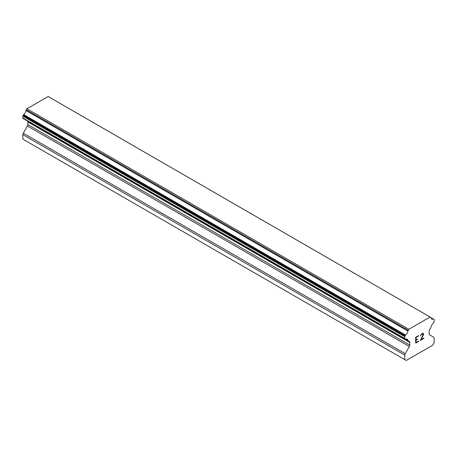 <?xml version="1.0" encoding="UTF-8"?>
<svg xmlns="http://www.w3.org/2000/svg" width="457" height="457" viewBox="0 0 457 457"><rect width="100%" height="100%" fill="white"/><g stroke="black" fill="none" stroke-linecap="round" stroke-linejoin="round"><path stroke-width="0.69" d="M416.024 337.472L416.024 339.797L416.013 337.466L418.601 335.975L416.024 337.472M416.024 339.797L417.435 338.985L417.435 339.374L417.424 338.991M417.435 339.374L416.024 340.185L417.424 339.368M416.024 340.185L416.024 342.516L416.013 340.179M416.024 342.516L418.612 341.019L418.612 341.408L418.601 341.025M415.687 343.087L418.601 341.402L415.687 343.098L415.687 337.277L418.612 335.592L418.612 335.975L418.601 335.592M420.971 335.387L420.629 335.901L420.868 334.844L421.611 333.861L423.062 333.302L423.559 333.867L423.308 333.433M423.559 333.867L423.559 334.444L423.548 333.861M423.559 334.444L423.313 335.141L423.548 334.438M423.313 335.141L422.599 336.643L423.308 335.135M422.599 336.643L421.04 339.62L422.594 336.638M421.04 339.62L423.788 338.031L423.788 338.42L423.782 338.037M420.331 340.402L423.782 338.414L420.326 340.419L423.211 334.604L422.993 333.707L422.548 333.707L421.194 334.747L422.982 333.701M420.971 335.706L420.96 335.381M420.629 335.889L420.96 335.701M407.935 340.454L405.605 339.105A4.153 2.399 -60 0 1 407.124 339.163A4.153 2.399 -60 0 1 407.935 340.454A1.04 0.6 -60 0 0 408.141 340.802A1.04 0.6 -60 0 0 408.255 340.842L409.335 341.465A2.079 1.2 -60 0 1 409.763 342.419L409.763 345.064A2.079 1.2 -60 0 1 409.335 346.515L405.199 353.672A2.079 1.2 -60 0 0 404.771 355.118L404.771 359.625L406.239 360.476L432.682 345.206L434.15 342.664L434.15 338.157A2.079 1.2 -60 0 0 433.722 337.209L429.586 334.821A2.079 1.2 -60 0 1 429.157 333.867L429.157 331.222A2.079 1.2 -60 0 1 429.586 329.777L430.671 327.898A1.04 0.6 -60 0 0 430.985 327.143A4.153 2.399 -60 0 1 433.316 323.11A1.04 0.6 -60 0 0 433.693 322.659L433.933 322.242A1.04 0.6 -60 0 0 434.15 321.517L434.15 319.729A1.04 0.6 -60 0 0 433.933 319.249L433.676 319.1A1.04 0.6 -60 0 0 433.299 319.089A4.153 2.399 -60 0 1 431.796 319.026A4.153 2.399 -60 0 1 430.991 317.752A1.04 0.6 -60 0 0 430.785 317.409L48.865 96.907A1.04 0.6 120 0 0 48.75 96.867M405.605 339.105A1.04 0.6 -60 0 1 405.228 339.094L404.988 338.957A1.04 0.6 -60 0 1 404.771 338.483L404.771 336.689A1.04 0.6 -60 0 1 404.988 335.964L405.245 335.518A1.04 0.6 -60 0 1 405.622 335.067A4.153 2.399 -60 0 0 407.93 331.062A1.04 0.6 -60 0 1 408.25 330.314L408.838 329.291L430.083 317.027L430.671 317.369A1.04 0.6 -60 0 1 430.785 317.409M27.551 121.071A2.079 1.2 -60 0 1 27.843 121.916L27.843 124.567A2.079 1.2 -60 0 1 27.414 126.012L23.278 133.17A2.079 1.2 120 0 0 22.85 134.621L22.85 139.128L404.771 359.625M23.307 118.592A1.04 0.6 120 0 0 23.307 118.597L405.228 339.094L23.307 118.592M430.083 317.027L48.162 96.524L26.917 108.789L26.329 109.811A1.04 0.6 120 0 0 26.009 110.565A4.153 2.399 -60 0 1 23.701 114.57A1.04 0.6 120 0 0 23.324 115.015L23.067 115.461A1.04 0.6 120 0 0 22.85 116.187L22.85 117.98A1.04 0.6 120 0 0 23.067 118.454L404.988 338.957M408.838 329.291L26.917 108.789M408.25 330.314L26.329 109.811M407.93 331.062L26.009 110.565M433.299 319.089L430.991 317.752M405.622 335.067L23.701 114.57M405.245 335.518L23.324 115.015M404.988 335.964L23.067 115.461M404.771 336.689L22.85 116.187M404.771 338.483L22.85 117.98M409.763 342.419L27.843 121.916M409.763 345.064L27.843 124.567M409.335 346.515L27.414 126.012M405.199 353.672L23.278 133.17M404.771 355.118L22.85 134.621M408.141 340.802L26.22 120.3"/></g></svg>
